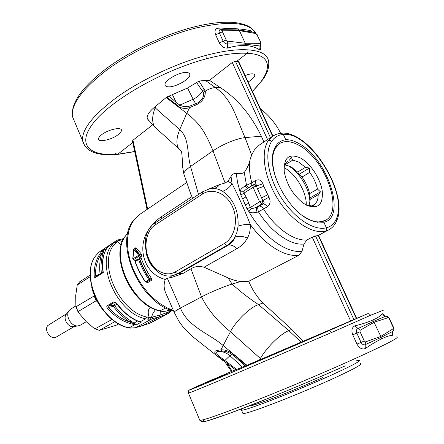<?xml version="1.0" encoding="UTF-8"?>
<svg xmlns="http://www.w3.org/2000/svg" width="444" height="444" viewBox="0 0 444 444"><rect width="100%" height="100%" fill="white"/><g stroke="black" fill="none" stroke-linecap="round" stroke-linejoin="round"><path stroke-width="0.67" d="M235.531 369.791L232.229 371.195L226.956 363.531M231.474 371.506L232.229 371.195M150.677 227.089L150.649 227.039C135.525 244.849 143.273 273.992 165.285 279.448C163.703 283.594 163.758 287.873 165.44 292.274L167.122 296.198M150.649 227.039C154.079 222.633 157.787 219.108 161.777 216.467L191.936 196.62L189.871 191.63M133.688 220.135L139.655 214.469L134.155 219.675L131.024 224.792L128.821 230.858L127.617 237.74L127.467 245.271L128.394 253.252L130.381 261.483L133.394 269.73L137.346 277.772L142.141 285.387L147.636 292.357L153.685 298.507L160.112 303.663L166.739 307.703L173.388 310.534M138.667 258.935L135.37 260.967L135.087 261.755C137.59 268.831 141.009 275.552 145.338 281.918L147.88 282.484L151.315 280.475L150.3 279.953L150.078 279.182C145.76 272.844 142.346 266.15 139.843 259.107L141.358 258.575L139.666 257.637L140.903 256.865C141.775 255.972 141.847 254.939 141.114 253.768L139.888 254.673L139.655 255.888L140.903 256.865M151.315 280.475L151.398 278.271L149.756 279.265C145.449 272.916 142.041 266.222 139.533 259.174L139.843 259.107L139.277 258.724M133.45 259.64L135.054 260.511L136.286 259.746L135.631 260.8M141.114 253.768L136.18 247.885L135.337 247.857L134.626 248.773M231.457 371.478L197.413 386.241L189.616 389.86L188.656 390.703C188.273 390.742 188.201 391.553 188.434 393.134L188.361 392.957M367.371 313.83L329.226 330.569L331.518 332.528L370.535 315.307C369.752 313.941 368.709 313.447 367.393 313.819L246.248 365.59L236.308 356.665L236.103 357.747L232.062 354.54C228.688 352.192 225.352 351.049 222.05 351.115L218.121 351.476C215.185 352.125 216.728 354.623 222.749 358.952L221.817 359.696L224.17 361.438L224.858 360.511L236.685 369.464L245.304 365.956M245.327 365.967L238.633 359.856L245.327 365.973L246.248 365.59M211.061 188.617L213.348 188.472C216.433 188.472 219.503 189.405 222.555 191.27C226.501 189.96 229.67 187.418 232.073 183.638C238.289 195.826 244.361 209.429 250.283 224.436C264.99 245.144 285.264 257.47 299.001 255.222L248.757 281.285C252.081 289.388 256.782 296.636 262.865 303.03L258.497 304.59C249.955 307.409 236.319 320.535 230.425 331.701L220.907 349.855L216.472 350.521C214.136 351.265 214.236 352.93 216.777 355.522L235.664 369.891L236.685 369.464M306.521 340.232L282.345 350.582L306.521 340.232M206.588 382.706L225.957 374.259L206.588 382.706M165.285 279.448L167.299 278.199L180.408 308.086C176.562 310.14 174.481 311.522 174.176 312.243L174.326 312.576M170.318 275.852L171.939 277.328L182.873 273.526L190.959 268.814L201.532 296.903C208.081 309.979 217.71 321.578 230.425 331.701L261.189 359.257M155.639 270.002C150.949 265.601 147.763 259.862 146.087 252.786M167.299 278.199L171.939 277.328M191.936 196.62L193.334 197.869M184.121 174.831L183.788 173.632C184.071 171.85 186.319 169.464 190.537 166.483L212.998 150.855C221.828 144.589 237.385 138.173 245.049 137.623L261.311 136.164C250.788 114.558 237.052 98.329 220.102 87.474L215.407 87.596C231.951 99.584 234.765 114.069 245.049 137.623L251.648 155.123L254.334 149.972L259.191 145.127L272.816 136.053L268.193 140.765C260.339 152.32 264.324 177.95 278.16 199.617C291.924 221.334 312.637 234.604 325.519 231.085L328.81 229.848C332.19 228.005 334.726 225.169 336.43 221.328L336.169 219.164C334.132 223.793 330.88 226.668 326.418 227.789C326.934 229.226 326.634 230.325 325.519 231.085M146.642 282.023L147.88 282.484M133.627 259.596L135.054 260.511M136.402 248.107L135.148 248.862L134.288 248.84M174.176 312.243L178.505 320.551C181.935 326.079 186.935 331.662 193.506 337.301L221.817 359.696M244.688 365.356L236.103 357.747L245.188 366M220.907 349.855L220.907 349.878C224.647 349.606 228.432 350.804 232.262 353.474L232.062 354.54L229.925 355.722L224.858 360.511L222.749 358.952M236.308 356.665L232.262 353.474M190.959 268.814C194.672 266.4 199.023 265.867 204.018 267.221L228.077 277.877L232.079 284.071C240.315 291.619 249.123 298.457 258.497 304.59L288.794 330.602C280.497 333.838 266.689 347.341 260.378 358.48L259.518 359.962M301.088 342.03L288.794 330.602L291.73 329.387L303.013 341.175M356.66 318.37L318.476 235.226L312.237 237.152L307.015 239.921L303.935 244L302.042 251.215C286.713 253.757 263.003 236.691 248.912 211.605L246.919 208.674L242.635 198.795L245.304 204.767L248.84 203.213L250.372 207.437L246.919 208.674M299.001 255.222L302.042 251.215M262.865 303.03L291.73 329.387M331.518 332.528L236.613 373.321C207.786 385.492 191.725 392.096 188.434 393.134L199.578 419.708M246.958 365.29L222.999 345.371C209.501 333.81 188.084 327.028 180.408 308.086L201.532 296.903C209.823 292.468 224.625 286.252 232.079 284.071L240.698 281.49L248.757 281.285M222.555 191.27C233.55 199.051 238.717 210.7 238.067 226.224L236.996 232.129L234.904 237.235C233.805 240.581 231.64 243.207 228.405 245.099L226.779 245.482L224.264 243.562L175.069 271.994L177.522 273.754L179.165 273.332L174.215 275.186M224.264 243.562C234.582 237.795 238.683 220.374 232.562 206.854C226.595 193.234 212.31 187.451 202.508 194.045L202.708 191.725L209.207 188.95L213.348 188.472C215.873 188.145 218.021 186.819 219.791 184.493L208.663 189.083M267.638 194.788L261.555 197.863L262.754 200.522L257.392 188.639L263.814 186.336L268.959 197.214L262.992 200.51C264.38 201.937 264.485 203.058 263.32 203.868L261.938 203.94L259.618 201.87L253.074 187.335L253.208 184.909L254.945 184.787L256.199 185.992L253.074 187.335L240.842 195.088L240.06 191.819C240.143 189.921 241.869 187.951 245.232 185.914L246.514 185.259L244.25 172.455C242.235 173.637 239.571 173.97 236.252 173.454C233.955 173.254 232.212 174.253 231.03 176.462L232.073 183.638L227.905 181.269L225.125 183.006L219.791 184.493M181.085 150.982L178.482 148.268C176.052 143.801 176.468 137.573 179.731 129.587C189.61 138.7 186.763 152.492 190.537 166.483L198.518 194.472M152.558 124.903L132.956 140.254L132.445 141.048M216.472 350.521L218.121 351.476C222.588 351.315 226.518 352.73 229.925 355.722L242.407 367.066M222.05 351.115L220.907 349.878M238.067 226.224C241.98 224.781 246.054 224.187 250.283 224.436C250.521 229.592 249.567 234.149 247.413 238.101C245.01 242.529 241.497 246.065 236.874 248.707C233.944 245.804 231.119 244.6 228.405 245.099L179.165 273.332L182.873 273.526M228.077 277.877C232.678 279.898 236.885 281.102 240.698 281.49M240.842 195.088L242.635 198.795L246.009 196.892L248.84 203.213M251.321 208.325C252.075 208.669 253.757 208.314 256.377 207.265L257.781 206.854C257.57 207.803 257.792 209.468 258.452 211.844L257.07 212.276C253.163 213.164 250.444 212.942 248.912 211.605L251.321 208.325L250.372 207.437L259.618 201.87L262.754 200.522L261.938 203.94L256.377 207.265C256.171 208.219 256.404 209.89 257.07 212.276M303.935 244C290.87 245.748 271.362 232.39 258.452 211.844L267.277 206.81C270.341 204.456 270.901 201.254 268.959 197.214M244.25 172.455C247.352 168.093 249.323 163.692 250.172 159.252L251.648 155.123M254.773 184.188L255.605 182.8L255.45 180.603C258.797 178.926 261.277 180.003 262.898 183.827L263.814 186.336M370.535 315.307L384.099 309.906M384.865 315.845C383.76 314.186 382.933 313.508 382.384 313.819C380.558 315.978 377.339 318.059 372.732 320.063C368.148 322.133 362.193 324.059 354.873 325.846C351.876 327.439 351.165 330.441 352.741 334.865L356.97 344.117C359.296 348.235 362.065 349.711 365.279 348.557C371.495 344.305 376.889 341.097 381.457 338.933C385.975 336.702 389.616 335.503 392.379 335.325L392.085 333.2L392.996 331.307L393.206 328.732L380.797 336.43L381.057 337.423L393.156 331.174C394.011 330.281 394.106 328.954 393.456 327.195M392.435 332.195C392.946 334.032 392.929 335.076 392.379 335.325M227.905 181.269L231.03 176.462M225.125 183.006L212.998 150.855C204.867 130.897 199.017 122.794 186.735 113.314L179.731 129.587L154.495 107.237L166.755 97.07L178.777 106.588C182.001 108.619 185.636 108.941 189.671 107.559L195.821 105.067C202.475 101.831 205.633 97.175 205.278 91.103C208.952 88.867 212.326 87.696 215.407 87.596L205.294 80.325L199.006 81.097L187.529 88.04L172.405 94.616L176.279 102.614L179.831 105.084C182.884 106.793 186.347 107.071 190.221 105.922L198.052 102.742L201.354 99.861C203.285 97.752 203.89 95.327 203.18 92.585L205.256 91.114L199.006 81.097M157.343 129.498L154.734 127.001C151.848 122.45 151.976 116.067 155.123 107.848L155.822 106.133M205.294 80.325L209.474 80.331L232.268 62.476L235.398 61.228L236.83 61.305L247.247 53.152L248.046 51.471L247.813 49.856C236.791 49.112 222.849 50.96 205.988 55.395C176.307 63.337 141.664 79.62 117.549 96.77C93.123 114.913 81.48 129.593 82.612 140.809L84.965 146.32M132.756 142.518L117.693 154.273L117.199 154.501L115.662 153.419M148.562 120.302L147.269 118.615C146.592 115.607 149.001 111.816 154.495 107.237M172.405 94.616L166.755 97.07M101.526 134.821C107.892 129.609 121.589 126.534 121.428 130.27C121.484 131.463 120.429 132.9 118.265 134.576C111.977 139.61 98.718 142.707 98.524 139.105C98.39 137.945 99.389 136.519 101.526 134.821M186.769 72.505C188.672 72.677 189.688 73.349 189.821 74.514C190.676 78.843 175.369 87.529 168.276 86.824C166.322 86.697 165.235 86.064 165.018 84.921C163.714 80.753 179.67 71.584 186.769 72.505M132.728 258.919L138.744 255.317L133.888 249.434L132.906 258.98L133.661 259.579L139.655 255.888L133.527 259.629M172.644 275.569L177.522 273.754L226.779 245.482C230.036 243.595 232.745 240.848 234.904 237.235C238.561 235.747 242.735 236.036 247.413 238.101M246.009 196.892L243.923 193.035L243.895 191.747L240.06 191.819L237.54 182.406L236.252 173.454M263.908 141.986L261.311 136.164M250.172 159.252C248.873 166.001 249.417 173.882 251.798 182.895L246.514 185.259L248.779 187.684M254.506 184.327L254.734 184.204C255.849 183.805 256.404 184.371 256.399 185.903L262.898 183.827M257.781 206.854L263.32 203.868C264.729 204.007 266.045 204.989 267.277 206.81M365.279 348.557L365.173 344.688L381.057 337.423L381.457 338.933M356.97 344.117L361.072 342.385C362.221 344.444 363.586 345.21 365.173 344.688L365.468 341.936L380.797 336.43L373.626 321.356L357.792 328.593C356.349 329.42 356.033 330.935 356.837 333.133L361.072 342.385L364.291 341.009L365.468 341.936M354.873 325.846L360.112 330.269L360.045 331.762L364.291 341.009M382.384 313.819L383.827 315.445L385.914 316.084L373.626 321.356L372.732 320.063M388.067 317.693L386.158 316.039C387.457 316.089 388.533 316.899 389.388 318.47L388.067 317.693L374.225 322.211L360.112 330.269M272.905 135.997L238.755 61.638L236.83 61.305M245.132 75.524C250.982 73.382 254.19 73.271 254.756 75.191C254.734 76.634 253.197 78.471 250.139 80.708L248.124 82.04M127.778 233.316L126.318 235.015C109.019 253.962 131.613 305.034 160.434 310.878L165.201 311.272L166.805 310.944L169.336 309.596M166.139 97.575L186.735 113.314L189.666 107.587M220.102 87.474L209.474 80.331M175.236 104.135L176.279 102.614L168.92 95.926M204.412 89.261L202.353 90.987L196.52 82.395M243.895 191.747C244.15 190.998 245.266 189.96 247.247 188.639L247.846 188.278M247.68 188.367C247.125 188.373 246.309 187.557 245.232 185.914M281.202 133.156L283.322 134.415L285.781 139.743C290.004 139.56 294.622 140.964 299.628 143.956C327.783 159.352 346.936 217.588 323.87 222.266L326.418 227.789C314.113 231.108 294.355 218.387 281.213 197.663C268.004 176.995 264.141 152.525 271.589 141.447C270.518 140.382 269.386 140.154 268.193 140.765M272.616 135.37L274.103 135.276M323.87 222.266L315.234 221.939L309.379 219.752C287.978 210.312 267.338 171.234 273.299 151.931C275.291 144.633 279.454 140.57 285.781 139.743M247.813 49.856C261.022 50.699 267.976 54.74 268.681 61.982C269.214 67.655 267.26 73.532 262.826 79.609L252.442 91.442M162.227 311.438L162.937 311.327M164.796 311.399L165.201 311.272M195.821 105.067L196.054 103.802C195.643 103.757 194.677 102.231 193.157 99.228L179.831 105.084L178.777 106.588M190.221 105.922L189.671 107.559M203.18 92.585L202.353 90.987C200.405 94.561 197.341 97.308 193.157 99.228L187.529 88.04M252.347 32.09L250.821 30.78C247.796 30.014 243.556 29.376 238.106 28.866L218.387 27.978C215.185 28.638 214.258 30.897 215.601 34.749L219.336 42.924C221.445 46.62 224.192 48.329 227.589 48.057C234.338 46.037 240.426 45.216 245.843 45.599C251.226 45.926 255.849 47.364 259.718 49.917C260.839 50.438 260.978 49.545 260.134 47.247L259.851 46.67M155.505 309.59L153.036 313.076L151.432 317.343L160.051 315.029L160.323 311.122M150.427 307.17C147.991 309.313 147.58 312.726 149.19 317.41L151.432 317.343L150.522 319.131L152.064 318.831L152.819 317.06M121.19 245.382L117.405 241.353L119.253 240.415L117.699 240.038L115.584 241.131L117.405 241.353L114.358 244.389C97.452 262.815 118.914 311.61 146.825 317.033L149.19 317.41L148.279 319.197L150.522 319.131M123.443 239.41L119.253 240.415L122.35 241.841M227.589 48.057L227.25 43.906L245.477 44.189L260.245 46.015L260.767 45.932L260.933 42.68L256.871 34.615L255.766 33.528L239.399 30.647L238.883 29.937L221.251 29.648M245.843 45.599L245.232 43.251L239.399 30.647L222.694 30.791L220.524 29.693C219.108 30.109 218.737 31.213 219.397 33.011L223.143 41.187L226.212 39.993L222.461 31.818L222.694 30.791M259.718 49.917L260.334 43.346L245.232 43.251L227.428 41.109L227.25 43.906C225.552 43.945 224.181 43.04 223.143 41.187L219.336 42.924M218.387 27.978L220.374 29.72M255.766 33.528L254.29 32.434L238.883 29.937L238.106 28.866M250.821 30.78L251.865 32.007M167.738 310.717L168.287 312.165L160.051 315.029L159.313 316.783L152.064 318.831L135.403 327.744L130.525 328.088L129.06 327.794L134.854 324.675C124.592 322.777 115.451 317.316 107.415 308.291L106.715 306.876L107.026 305.838L108.07 306.199L114.702 302.325L113.797 301.859L116.456 303.036C123.765 312.648 131.635 318.925 140.071 321.856L145.704 318.82L148.279 319.197M170.035 310.079L169.985 311.039L168.287 312.165L167.693 313.819L166.272 314.43L167.005 312.698M169.392 312.681L167.732 313.803L169.569 312.565L169.985 311.039L170.835 310.184M142.452 325.713L159.313 316.783L166.272 314.43L149.622 323.271L135.192 327.805M141.181 322.172L139.727 321.9L141.131 322.227L136.336 324.808L134.854 324.675L135.087 324.403L136.203 324.853M104.673 248.462L102.98 253.546L101.67 253.424L103.641 249.362C97.07 256.01 93.912 264.896 94.172 276.013C94.267 277.239 94.722 277.711 95.543 277.422L95.826 276.69L102.475 272.466L103.285 272.516C101.759 261.921 103.102 253.629 107.315 247.641L109.196 245.449L99.134 252.125L115.584 241.131L113.892 242.546L115.801 242.713M99.783 251.654L99.134 252.125M150.272 323.027L167.693 313.819M150.355 322.988L142.585 325.685M136.808 320.762L139.505 321.983L141.131 322.227M135.448 324.176L135.087 324.403L130.086 322.111L130.902 320.995L136.336 324.808M94.172 276.013L95.521 275.852L95.932 276.64M102.886 271.473L103.285 272.516L95.543 277.422M116.128 303.091L116.456 303.036M115.113 302.286L114.702 302.325L116.15 303.113C123.377 312.665 131.23 318.92 139.705 321.894L138.933 321.623L139.505 321.983M130.902 320.995C124.703 316.938 119.236 311.799 114.502 305.583L113.592 305.1L113.398 306.41C118.215 312.743 123.782 317.976 130.086 322.111C121.978 319.452 114.774 314.552 108.475 307.398L107.415 308.291M116.944 304.168L113.398 306.41L108.475 307.398L108.07 306.199L113.592 305.1L116.406 303.463M104.34 249.139L103.957 249.295L104.562 248.54M109.196 245.449L108.824 245.804M109.257 245.415L108.847 245.793M102.98 253.546C101.171 259.612 100.627 266.161 101.349 273.188M90.215 276.662L77.239 285.004L75.696 295.61L75.891 306.465L78.249 312.31L86.247 321.667L94.422 328.593L99.273 330.353L115.945 325.335L118.803 323.881M97.491 301.792L96.12 300.766L94.156 295.954L94.306 295.138M115.046 321.534L99.273 330.353M112.16 319.38L94.922 328.893M96.12 300.766L78.05 311.627L78.044 311.96M94.156 295.954L75.963 306.804M90.188 275.041L79.554 281.896M75.835 305.938L70.701 309.074L68.998 310.717C64.963 315.945 71.523 326.956 78.044 325.902L80.297 325.186L86.291 321.706M66.384 314.163L66.078 314.568C62.859 318.742 68.06 327.472 73.266 326.634L73.765 326.556M66.761 313.669L47.78 325.552C43.54 330.319 51.221 340.437 56.41 336.946L74.381 326.462M284.043 167.66L284.26 167.777C295.693 173.598 306.715 192.23 306.266 204.973M287.618 165.434L289.971 166.833C299.855 173.221 308.907 188.423 309.812 200.155L309.923 202.886M285.076 164.924L290.887 166.827L297.708 172.056L305.472 167.327L298.64 162.021L292.835 160.068L284.826 164.868M283.971 168.115C284.471 164.785 285.764 162.454 287.856 161.111L286.83 161.905M309.618 193.634L317.493 189.077C316.172 183.289 313.592 177.722 309.757 172.377L301.97 177.062C305.783 182.356 308.33 187.879 309.618 193.634L310.034 198.229L309.812 200.155M311.594 205.994L313.841 204.739C316.727 202.991 318.17 199.661 318.176 194.755L310.256 199.284L310.034 198.229M310.256 199.284L309.057 205.611M297.708 172.056L299.051 174.342L301.97 177.062M306.665 205.261L302.819 202.864C292.846 194.727 286.658 184.338 284.254 171.695C283.566 157.487 289.027 152.958 300.627 158.114C310.645 163.62 320.568 178.832 322.272 191.22C323.176 204.789 317.976 209.468 306.665 205.261M292.835 160.068L291.431 157.664L289.022 160.528M313.514 204.912L313.875 206.343L305.833 204.817M309.757 172.377L309.446 168.037L299.051 174.342M305.472 167.327L309.446 168.037M318.176 194.755L320.496 191.864L309.923 197.93M317.493 189.077L320.496 191.864M276.09 178.777C270.551 161.311 271.684 149.584 279.487 143.595C284.726 140.454 291.225 141.037 298.99 145.349C325.186 158.869 344.3 211.477 325.252 220.44C320.746 222.805 315.146 222.389 308.447 219.181L303.352 216.161M273.909 149.894L279.487 143.595M325.252 220.44L317.194 222.355M242.707 412.998L242.946 413.558C244.866 413.725 252.22 411.466 265.007 406.787C283.433 400 311.238 388.533 331.907 379.165C353.307 369.347 362.881 364.163 360.628 363.608M243.351 408.191C241.297 409.462 240.687 410.139 241.519 410.228C243.406 410.323 250.727 408.003 263.481 403.274C281.868 396.42 309.64 384.937 330.314 375.618C351.726 365.862 361.327 360.756 359.124 360.306L356.588 360.739M141.358 258.575C143.817 265.49 147.164 272.055 151.398 278.271M329.226 330.569C286.119 349.334 228.954 373.804 204.734 383.888C180.086 394.161 187.529 390.526 213.37 379.148M173.66 311.127C139.705 302.769 113.381 243.04 133.799 219.991L134.155 219.675M161.322 218.848L161.777 216.467M139.666 257.637L139.416 258.674M150.3 279.953L146.154 282.151L150.3 279.953M136.286 259.746L136.33 260.367M135.148 248.862L139.888 254.673L139.483 254.767L134.643 248.967L135.148 248.862M312.237 237.152L350.621 320.984M315.523 235.958L353.874 319.58M318.12 235.298L356.332 318.514M175.069 271.994C165.989 277.3 153.763 270.79 148.64 258.464C143.395 246.22 146.231 230.725 155.023 225.041L155.306 222.794C133.833 235.77 150.305 283.094 174.292 275.163L175.702 274.797M147.641 209.046L132.956 140.254M138.844 258.824L139.533 259.174L138.622 259.496L138.844 258.824M149.756 279.265L149.589 280.136L148.962 279.809C144.605 273.393 141.159 266.622 138.622 259.496L135.242 261.594C137.757 268.692 141.186 275.435 145.527 281.823L149.756 279.265M146.154 282.151L146.748 282.012M133.738 249.406L134.643 248.967L133.738 249.406L132.728 258.924L133.805 259.551M139.483 254.767L139.505 255.922L138.744 255.317L139.483 254.767M204.018 267.221L236.874 248.707M307.015 239.921C294.522 241.431 275.957 228.621 263.558 209.007C262.332 207.198 261.011 206.221 259.601 206.088M251.665 185.875L251.798 182.895L255.45 180.603M396.647 336.863C401.021 336.952 383.91 345.66 345.31 362.976C315.801 376.079 278.105 391.847 249.439 403.108C220.096 414.541 203.574 420.302 199.861 420.39C201.915 421.933 201.099 422.399 206.787 421.034L227.988 413.958L270.152 397.63C296.031 387.135 321.073 376.534 345.266 365.834M202.508 194.045L155.023 225.041M252.359 91.264C272.721 71.834 273.87 54.262 247.064 53.319C236.286 52.647 222.672 54.484 206.221 58.836C162.682 70.385 111.561 99.906 93.956 122.228C75.941 144.672 89.322 156.538 117.693 154.273L134.671 151.487M135.087 261.755L135.37 260.967L138.939 258.78M257.392 188.639L256.399 185.903L257.392 188.639M352.741 334.865L360.045 331.762M345.216 365.85C310.839 381.168 265.684 399.811 236.868 410.656C207.975 421.362 197.303 424.253 204.862 419.325M170.291 309.979L166.611 311.028L170.335 309.995M159.646 310.955L165.817 307.975M232.268 62.476L267.56 139.555M235.398 61.228L270.435 137.64M238.245 61.339L272.61 136.191M206.221 58.836L205.988 55.395M336.169 219.164C348.773 194.056 309.734 131.213 283.322 134.415C278.338 134.876 274.425 137.218 271.589 141.447M318.72 235.181L318.62 235.542L318.72 235.181M389.394 318.476L393.445 327.184L393.195 327.328L389.133 318.603M393.195 327.328L393.206 328.732M255.811 33.034C248.612 21.956 227.95 20.457 193.823 28.533C164.241 36.291 129.937 52.786 106.216 70.452C82.212 89.161 70.94 104.495 72.394 116.445L74.825 122.239M260.378 108.725C269.053 115.462 275.796 123.632 280.608 133.222M322.533 377.689C290.787 391.924 249.289 407.77 250.433 405.455M215.601 34.749L222.461 31.818M108.375 246.309L113.892 242.546L112.404 244.261C94.983 263.159 117.011 313.309 145.704 318.82L146.825 317.033M120.574 240.043L119.275 239.577L117.777 240.01M227.428 41.109L226.212 39.993M260.856 42.519L256.871 34.615M260.334 43.346L260.489 42.38M107.165 305.738L113.797 301.859M98.019 253.163L96.67 254.712C79.132 273.548 100.533 322.649 129.06 327.794L128.732 327.839M171.428 310.4L169.569 312.565M137.462 321.045L133.167 323.582M130.203 328.133L130.525 328.088M128.594 327.755C112.665 324.303 96.087 306.216 91.664 287.024M100.072 273.992C99.245 266.628 99.778 259.768 101.67 253.424C97.303 259.585 95.255 267.06 95.521 275.852L99.761 274.192M103.014 250.788L106.421 248.895M99.056 252.186L96.57 254.801C78.921 273.909 100.2 322.649 128.793 327.85L134.449 327.999L142.563 325.691M149.473 323.321L150.999 322.683M147.974 258.769L148.163 259.34M99.328 330.303L95.216 328.915M78.05 311.627L76.152 306.926M76.035 306.915L77.994 311.788M77.334 284.898L79.609 281.835M231.479 371.506L224.964 362.038M174.17 312.243L165.44 292.274M155.583 269.946C149.301 263.303 149.972 262.582 148.507 260.106L146.104 252.875M183.783 173.726L191.12 195.144M139.655 214.474L186.674 182.517M175.696 274.797L174.148 275.202M178.482 148.268L181.335 151.532C181.652 150.777 182.356 157.398 182.578 166.772L183.788 173.632M147.047 209.446L132.423 140.948M138.978 258.774L139.366 258.686M318.509 235.298L328.81 229.842M202.708 191.725L155.306 222.794M154.734 127.001L178.732 148.662M145.338 281.918L146.076 282.184M384.843 315.912L386.036 316.039M392.391 332.201L393.068 331.268M154.901 127.234L147.269 118.615M254.129 30.769C250.422 27.184 248.285 24.858 236.247 22.738C224.786 21.29 210.195 22.833 192.48 27.35C163.203 35.021 129.376 51.315 105.944 68.859C82.062 87.141 70.874 103.002 72.394 116.445L82.612 140.809C85.448 151.537 96.97 156.105 117.183 154.506L134.698 151.598M121.428 130.27L121.162 129.587M189.821 74.514L189.438 73.554M253.502 184.754L247.247 188.639M272.81 136.058L276.767 134.099L281.174 133.161M336.602 220.918C349.306 194.916 310.95 130.78 281.596 133.133M253.579 184.721L254.734 184.204M254.756 75.191L254.462 74.475M127.789 233.267L126.085 235.22C108.541 254.812 130.847 305.022 159.818 311L162.404 311.455L166.611 311.028M198.052 102.742L201.354 99.861M200.122 101.149L201.326 99.894M322.56 377.678C302.242 386.746 275.724 397.508 261.61 402.453C248.507 406.821 251.681 405.383 249.656 405.755M260.722 45.993L260.134 47.247M123.893 238.561L119.381 239.549M254.784 32.529L257.243 34.76M109.141 245.51L107.187 247.763C103.069 253.635 101.643 261.599 102.914 271.656L102.475 272.466M79.57 281.862L77.239 285.004M73.266 326.634L78.044 325.902M66.078 314.568L68.998 310.717M292.757 167.954L289.971 166.833M242.946 413.558L241.519 410.228"/></g></svg>
